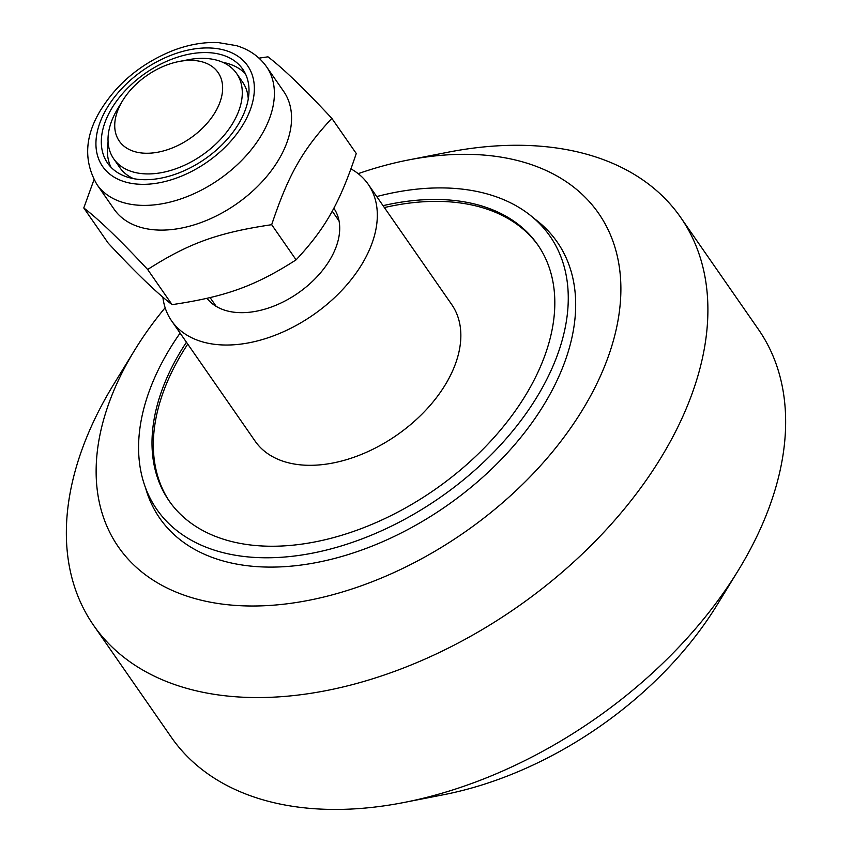 <?xml version="1.0" encoding="UTF-8"?>
<svg xmlns="http://www.w3.org/2000/svg" width="852" height="852" viewBox="0 0 852 852"><rect width="100%" height="100%" fill="white"/><g stroke="black" fill="none" stroke-linecap="round" stroke-linejoin="round"><path stroke-width="1.28" d="M145.628 488.1A241.989 153.488 -34.8 0 0 253.172 566.335A241.989 153.488 -34.8 0 0 316.678 562.512A241.989 153.488 -34.8 0 0 543.981 404.657A241.989 153.488 -34.8 0 0 534.012 218.4M358.17 173.67A292.353 185.427 145.2 0 1 408.183 160.016A292.353 185.427 145.2 0 1 485.757 155.234A292.353 185.427 145.2 0 1 586.08 403.891A292.353 185.427 145.2 0 1 224.545 604.377A292.353 185.427 145.2 0 1 134.882 349.81A292.353 185.427 145.2 0 1 165.139 307.721M408.183 160.016L447.875 152.252A357.435 226.707 145.2 0 1 542.724 146.406A357.435 226.707 145.2 0 1 680.727 217.516L758.45 329.436A357.435 226.707 145.2 0 1 738.269 570.414L717.118 604.899A292.353 185.427 145.2 0 1 443.817 794.682L404.125 802.456A357.435 226.707 145.2 0 1 171.273 737.193L93.55 625.272A357.435 226.707 145.2 0 1 113.731 384.295L134.882 349.81M680.727 217.516A357.435 226.707 145.2 0 1 516.45 607.604A357.435 226.707 145.2 0 1 93.55 625.272M738.269 570.414A357.435 226.707 145.2 0 1 404.125 802.456M169.75 501.796A224.427 142.348 145.2 0 1 178.59 359.065A224.427 142.348 145.2 0 1 187.749 344.112M384.38 207.569A224.427 142.348 145.2 0 1 538.421 245.781M383.059 205.662A224.427 142.348 145.2 0 1 537.761 244.833A224.427 142.348 145.2 0 1 434.616 489.762A224.427 142.348 145.2 0 1 169.079 500.848A224.427 142.348 145.2 0 1 177.269 357.158A224.427 142.348 145.2 0 1 186.428 342.216M180.102 333.111A239.391 151.837 -34.8 0 0 156.8 509.389A239.391 151.837 -34.8 0 0 343.601 545.248A239.391 151.837 -34.8 0 0 541.318 389.566A239.391 151.837 -34.8 0 0 550.051 236.292A239.391 151.837 -34.8 0 0 376.733 196.567M207.025 298.338A77.798 49.352 -34.8 0 0 299.169 292.3A77.798 49.352 -34.8 0 0 333.803 208.186M351.003 168.898A119.695 75.913 145.2 0 1 368.213 184.288L451.741 304.569A119.695 75.913 145.2 0 1 447.375 381.206A119.695 75.913 145.2 0 1 348.511 459.047A119.695 75.913 145.2 0 1 255.11 441.112L171.582 320.831A119.695 75.913 145.2 0 1 162.87 297.124M368.213 184.288A119.695 75.913 145.2 0 1 363.847 260.925A119.695 75.913 145.2 0 1 264.983 338.766A119.695 75.913 145.2 0 1 171.582 320.831M122.603 100.717L117.821 108.555A74.806 47.446 -34.8 0 0 113.71 158.813A74.806 47.446 -34.8 0 0 142.593 173.691A74.806 47.446 -34.8 0 0 220.412 139.451A74.806 47.446 -34.8 0 0 236.6 73.464A74.806 47.446 -34.8 0 0 207.718 58.586A74.806 47.446 -34.8 0 0 188.09 59.768L179.069 61.504A60.119 38.138 145.2 0 1 219.369 103.763A60.119 38.138 145.2 0 1 142.508 153.072A60.119 38.138 145.2 0 1 122.603 100.717A60.119 38.138 145.2 0 1 179.069 61.504M248.273 98.96A74.806 47.446 -34.8 0 0 242.65 82.175L236.6 73.464M113.71 158.813L119.759 167.514A74.806 47.446 -34.8 0 0 133.53 178.643M110.941 167.184A82.293 52.196 145.2 0 1 108.097 142.018M222.841 62.334A82.293 52.196 145.2 0 1 245.429 73.794M239.753 121.889A82.293 52.196 145.2 0 1 171.785 175.405A82.293 52.196 145.2 0 1 107.565 163.073A82.293 52.196 145.2 0 1 145.383 73.261A82.293 52.196 145.2 0 1 242.745 69.204A82.293 52.196 145.2 0 1 239.753 121.889M266.548 66.754L283.705 91.452A103.241 65.476 145.2 0 1 236.26 204.129A103.241 65.476 145.2 0 1 114.115 209.23L96.958 184.522A103.241 65.476 -34.8 0 0 219.102 179.421A103.241 65.476 -34.8 0 0 266.548 66.754C259.349 56.594 249.316 49.554 236.43 45.646L218.325 42.6C203.745 41.929 188.622 44.581 172.967 50.534C140.697 63.57 116.191 84.092 99.45 112.102C84.625 137.577 83.794 161.72 96.958 184.522M259.008 58.149L267.975 56.828C282.917 68.192 304.207 88.704 331.843 118.364C302.492 149.877 288.338 174.884 271.681 224.694C217.91 232.681 188.729 243.214 147.652 269.498C120.015 239.838 98.725 219.326 83.784 207.963L93.997 179.697M83.784 207.963L108.204 243.129C135.841 272.789 157.141 293.29 172.072 304.654C225.855 296.666 255.025 286.134 296.102 259.849C325.453 228.336 339.607 203.33 356.264 153.52L331.843 118.364M172.072 304.654L147.652 269.498M296.102 259.849L271.681 224.694M105.872 109.972A88.278 55.987 145.2 0 1 243.076 60.407A88.278 55.987 145.2 0 1 176.524 178.036A88.278 55.987 145.2 0 1 105.872 109.972M339.075 221.019L332.205 211.136M216.174 306.358L210.103 297.614"/></g></svg>
